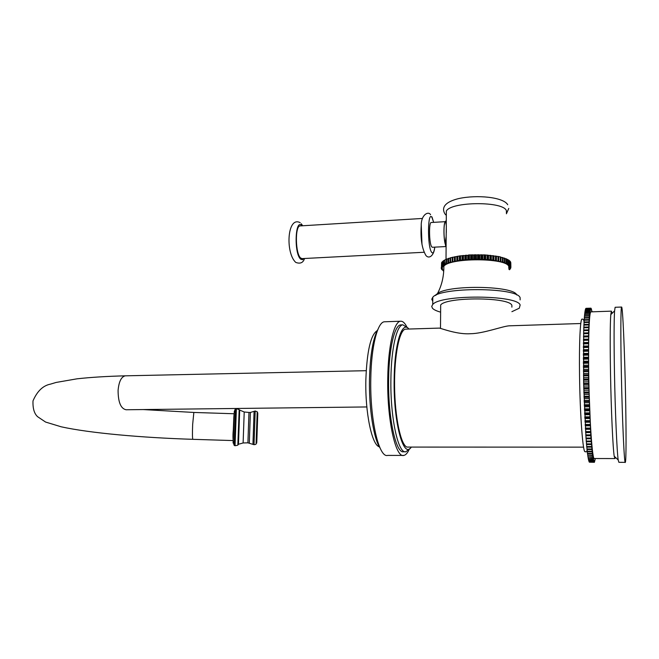 <?xml version="1.0" encoding="UTF-8"?>
<svg xmlns="http://www.w3.org/2000/svg" width="659" height="659" viewBox="0 0 659 659"><rect width="100%" height="100%" fill="white"/><g stroke="black" fill="none" stroke-linecap="round" stroke-linejoin="round"><path stroke-width="0.99" d="M583.577 447.148L406.9 447.082C400.697 444.743 394.856 417.114 394.576 386.1C394.222 355.077 399.478 329.541 405.606 329.138L406.109 329.129M510.148 325.785L509.045 325.826C502.331 326.32 483.368 333.561 470.6 333.718C457.733 334.665 442.28 328.726 439.421 328.1L405.606 329.138M582.202 319.121L581.988 319.096C580.241 319.096 579.08 343.306 579.533 375.07C580.011 415.648 583.026 454.413 585.192 451.547C586.411 452.321 587.045 451.654 587.103 449.545M589.088 461.382L593.973 461.91L594.031 460.476L594.393 462.297L595.332 458.532M593.973 461.91L589.113 461.794M589.327 461.901L594.138 462.165M594.187 462.214L589.344 462.148M589.558 462.198L594.344 462.297M585.966 308.503L590.785 308.157L589.508 313.906L588.627 330.546L588.619 380.07L590.826 435.64L592.4 453.763L593.924 461.811M585.752 308.89L590.579 308.338M585.538 309.499L585.596 308.898L590.39 308.725M585.34 310.323L585.39 309.508L590.2 309.335M585.143 311.361L585.192 310.323L590.019 310.158M584.953 312.613L585.003 311.361L589.838 311.196M584.772 314.071L584.813 312.613L589.673 312.448M584.607 315.743L584.64 314.079L589.508 313.906M584.442 317.63L584.475 315.752L589.36 315.587M584.294 319.714L584.311 317.63L589.212 317.465M584.154 321.996L584.162 319.722L589.08 319.557M584.031 324.475L584.022 322.004L588.957 321.839M583.915 327.144L583.899 324.483L588.841 324.327M583.808 329.994L583.783 327.144L588.742 326.996M591.041 438.77L586.049 438.787L583.619 383.447L583.676 329.994L588.652 329.846M586.181 438.787L586.23 441.069L591.214 441.052M591.263 441.736L586.279 441.752L586.23 441.069M586.411 441.752L586.461 443.894L591.436 443.886M591.485 444.528L586.518 444.537L586.461 443.894M586.65 444.537L586.699 446.538L591.658 446.53M591.716 447.131L586.757 447.131L586.699 446.538M586.889 447.131L586.938 448.993L591.889 448.985M591.939 449.537L586.996 449.545L586.938 448.993M587.128 449.545L587.185 451.25L592.12 451.25M592.169 451.753L587.243 451.753L587.185 451.25M587.375 451.753L587.433 453.31L592.35 453.31M592.4 453.763L587.49 453.763L587.433 453.31M587.622 453.763L587.671 455.155L592.581 455.163M592.63 455.567L587.671 455.155M587.869 455.567L587.919 456.802L592.803 456.811M592.861 457.165L587.919 456.802M588.116 457.157L588.166 458.227L593.034 458.236M593.092 458.549L588.166 458.227M588.363 458.54L588.405 459.447L593.265 459.455M593.314 459.71L588.405 459.447M588.602 459.702L588.644 460.443L593.487 460.46M593.537 460.666L588.644 460.443M588.849 460.649L588.882 461.226L593.71 461.242M593.759 461.399L588.882 461.226M592.07 311.822L591.996 311.18L591.955 311.822M591.914 311.831L591.354 308.758L591.304 310.125L590.934 308.165L590.901 309.705L590.934 308.165M618.191 459.941L618.892 462.321L625.342 462.338C626.231 461.267 626.264 430.409 625.531 395.161C624.666 351.321 622.697 305.578 621.577 307.053L615.135 307.283L614.583 310.867C613.966 320.966 613.924 341.56 614.46 372.64C615.168 411.661 616.923 451.588 618.191 459.941L614.213 456.242C612.895 448.178 611.157 410.302 610.506 373.332C610.02 343.874 610.11 324.302 610.786 314.615L611.387 311.147L590.884 311.864C589.212 311.806 588.174 338.487 588.726 373.752C589.335 418.86 592.375 461.786 594.434 458.524L614.789 458.565M585.999 438.062L590.991 438.046M585.958 435.772L590.95 435.756M585.826 435.657L590.826 435.64M585.769 434.899L590.777 434.874M585.736 432.609L590.744 432.584M585.604 432.37L590.621 432.345M585.554 431.571L590.571 431.546M585.521 429.297L590.538 429.264M585.39 428.927L590.415 428.902M585.34 428.095L590.365 428.07M585.324 425.838L590.34 425.805M585.184 425.343L590.217 425.31M585.134 424.478L590.167 424.445M585.118 422.254L590.151 422.221M584.978 421.636L590.019 421.595M584.937 420.739L589.978 420.706M584.928 418.547L589.97 418.506M584.788 417.806L589.838 417.765M584.747 416.883L589.797 416.842M584.747 414.733L589.797 414.692M584.607 413.868L589.665 413.827M584.566 412.929L589.624 412.88M584.574 410.829L589.632 410.779M584.434 409.84L589.492 409.791M584.393 408.877L589.459 408.827M584.418 406.834L589.476 406.776M584.278 405.738L589.335 405.68M584.236 404.758L589.303 404.692M584.261 402.773L589.327 402.715M584.121 401.562L589.187 401.496M584.088 400.565L589.154 400.499M584.121 398.654L589.187 398.588M583.981 397.328L589.055 397.262M583.956 396.323L589.022 396.257M583.998 394.486L589.055 394.42M583.858 393.061L588.932 392.986M583.825 392.047L588.899 391.973M583.874 390.293L588.94 390.219M583.742 388.769L588.816 388.686M583.717 387.747L588.792 387.673M583.775 386.083L588.841 386.001M583.643 384.461L588.709 384.378M583.619 383.447L588.693 383.357M583.685 381.874L588.751 381.783M583.553 380.161L588.619 380.07M583.536 379.147L588.602 379.057M583.602 377.673L588.668 377.582M583.479 375.877L588.545 375.778M583.462 374.864L588.528 374.773M583.536 373.496L588.594 373.398M583.413 371.618L588.479 371.519M583.404 370.622L588.471 370.523M583.487 369.361L588.545 369.262M583.372 367.417L588.429 367.31M583.355 366.429L588.421 366.322M583.446 365.284L588.503 365.168M583.33 363.266L588.388 363.158M583.33 362.302L588.38 362.186M583.421 361.264L588.471 361.148M583.314 359.188L588.363 359.073M583.314 358.241L588.363 358.125M583.413 357.326L588.454 357.211M583.306 355.201L588.355 355.086M583.306 354.278L588.355 354.155M583.413 353.479L588.446 353.356M583.314 351.313L588.355 351.189M583.322 350.415L588.355 350.283M583.429 349.74L588.454 349.608M583.339 347.532L588.363 347.4M583.347 346.659L588.372 346.527M583.462 346.115L588.479 345.983M583.38 343.874L588.396 343.743M583.388 343.034L588.405 342.894M583.503 342.614L588.512 342.474M583.429 340.357L588.438 340.217M583.437 339.542L588.446 339.401M583.561 339.253L588.561 339.113M583.487 336.98L588.487 336.831M583.503 336.205L588.503 336.057M583.635 336.032L588.619 335.892M583.569 333.751L588.553 333.602M583.586 333.017L588.569 332.869M583.717 332.976L588.685 332.828M583.652 330.694L588.627 330.546M583.759 327.803L588.718 327.647M583.866 325.093L588.816 324.936M583.998 322.572L588.932 322.408M584.129 320.241L589.047 320.076M584.278 318.108L589.179 317.943M584.434 316.18L589.319 316.015M584.599 314.45L589.476 314.285M584.772 312.943L589.632 312.77M584.953 311.641L589.797 311.468M585.151 310.554L589.97 310.381M585.349 309.681L590.151 309.508M585.546 309.022L590.34 308.849M585.76 308.577L590.538 308.412M585.975 308.354L590.736 308.181L586.016 308.33M611.387 311.147L612.071 313.346M614.213 456.242L614.962 458.565L615.308 457.255M625.342 462.338C624.353 465.847 622.244 420.384 621.33 372.5C620.572 335.101 620.745 306.937 621.577 307.053M511.886 307.152L511.878 305.315C509.325 297.003 446.72 296.739 440.673 304.944L440.5 328.355M440.401 312.086C436.431 310.957 433.795 309.689 432.493 308.28L431.711 306.394L432.732 304.499C439.99 294.4 517.43 294.754 520.149 305.002L519.3 308.198L511.895 311.682M432.732 304.499L432.79 297.267L431.777 299.219L432.757 301.369M520.124 299.903L520.116 297.72C517.397 287.184 440.047 286.879 432.79 297.267M516.73 294.977L516.714 294.952C514.333 285.8 449.273 284.564 437.568 293.412C441.843 285.248 443.935 276.212 443.836 266.294C449.397 257.611 506.326 257.644 508.764 266.393L508.797 268.312M435.377 295.487L437.568 293.412M443.82 269.753L443.836 266.294M509.489 269.762L508.888 269.251L510.206 269.029L509.432 268.534L510.758 268.081L509.712 267.809L510.882 267.323L509.736 267.084L510.741 266.574L509.506 266.36L510.478 266.038L509.012 265.643L509.654 265.099L508.262 264.943L508.715 264.391L507.257 264.259L507.875 263.888L504.522 262.982L504.868 262.587L504.374 262.414L490.798 259.778L475.617 259.119L460.55 260.165L448.104 262.85L448.375 263.238L443.968 264.679L444.306 265.223L442.65 265.593L443.433 265.931L441.917 266.335L442.815 266.64L441.555 266.87L442.444 267.365L441.275 267.612L442.337 268.089L441.258 268.361L442.477 268.806L441.612 269.3L443.515 270.206M442.766 270.108L443.013 270.725M468.541 259.391L468.557 255L467.742 255.354L467.725 259.745M468.557 255L469.414 254.942L469.397 259.341M500.939 261.442L500.931 257.068L498.657 256.557L484.925 254.909L469.414 254.942M503.015 261.994L503.006 257.628L500.931 257.471M504.868 262.587L504.86 258.229L503.006 258.031M506.491 263.221L506.483 258.872L504.86 258.641M507.875 263.888L507.867 259.547L506.483 259.292M509.003 264.589L508.987 260.247L507.867 259.976M509.868 265.305L509.86 260.98L508.995 260.7M510.478 266.038L510.461 261.722L509.86 261.45M510.807 266.788L510.461 262.224M510.882 267.323L510.799 263.015M441.258 268.361L441.275 267.612M441.448 267.076L441.588 262.595L441.555 266.87M441.917 266.335L442.131 261.837L442.098 266.129M442.683 261.755L442.131 261.837M442.65 265.593L442.93 261.096L442.906 265.396M443.672 261.005L442.93 261.096M443.647 264.877L443.672 260.569L443.968 264.679M444.916 260.28L443.993 260.371M444.891 264.177L444.916 259.86L445.278 263.979M446.407 259.58L445.311 259.662M446.382 263.501L446.407 259.168L446.868 258.987L446.843 263.312M448.128 258.921L446.868 258.987M448.104 262.85L448.136 258.517L448.655 258.336L448.631 262.677M450.081 258.303L448.655 258.336M450.056 262.241L450.081 257.9L450.665 257.735L450.641 262.084M467.742 255.354L459.801 255.898L450.665 257.735M466.374 255.165L466.358 259.547M465.542 255.231L465.526 259.621M464.85 255.61L464.834 259.992M463.425 255.445L463.401 259.827M462.61 255.535L462.593 259.918M462.05 255.914L462.033 260.297M460.575 255.791L460.55 260.165M459.801 255.898L459.776 260.272M459.372 256.293L459.356 260.659M457.848 256.194L457.832 260.569M457.115 256.318L457.091 260.684M456.827 256.713L456.811 261.079M455.278 256.656L455.254 261.022M454.586 256.796L454.57 261.153M454.446 257.199L454.422 261.557M452.881 257.167L452.857 261.524M452.239 257.323L452.214 261.681M452.231 257.727L452.206 262.076M441.505 268.608L441.505 269.103M442.008 269.366L442.008 269.828M509.712 269.111L509.712 269.564M510.363 268.353L510.363 268.823M510.758 267.562L510.758 268.081M510.725 262.266L510.741 266.574M510.321 261.516L510.33 265.832M509.646 260.775L509.654 265.099M508.699 260.05L508.715 264.391M507.504 259.349L507.512 263.699M506.054 258.682L506.063 263.04M504.366 258.056L504.374 262.414M502.446 257.463L502.455 261.837M500.313 256.919L500.321 261.302M498.723 256.961L498.731 261.343M498.657 256.557L498.657 260.939M497.982 256.425L497.99 260.816M496.408 256.508L496.408 260.89M496.194 256.104L496.194 260.494M495.477 255.989L495.477 260.379M493.921 256.104L493.921 260.494M493.566 255.708L493.566 260.107M492.808 255.61L492.808 260.008M491.293 255.758L491.293 260.148M490.798 255.379L490.798 259.778M489.999 255.297L489.999 259.695M488.533 255.478L488.533 259.868M487.907 255.107L487.907 259.506M487.083 255.049L487.083 259.448M485.675 255.264L485.675 259.654M484.925 254.909L484.917 259.308M484.068 254.868L484.068 259.267M482.742 255.107L482.734 259.506M481.861 254.778L481.853 259.176M480.996 254.753L480.988 259.152M479.744 255.025L479.744 259.424M478.755 254.712L478.747 259.111M477.882 254.712L477.874 259.111M476.729 255.008L476.721 259.399M475.625 254.72L475.617 259.119M474.752 254.736L474.744 259.135M473.706 255.058L473.689 259.448M472.503 254.802L472.495 259.193M471.638 254.835L471.622 259.226M470.699 255.173L470.683 259.564M446.275 221.062L445.608 221.103L446.341 225.905L446.168 236.433C445.327 241.771 445.229 245.173 445.879 246.614L446.102 246.861M506.417 213.022L506.409 210.789C504.077 201.143 451.53 201.39 446.341 210.995L446.25 225.156M446.3 232.569L446.324 228.755M445.418 244.341C443.449 238.599 443.565 221.506 445.566 221.902L445.599 221.902M445.426 244.637C443.392 238.846 443.499 221.243 445.55 221.646L445.624 221.646M445.55 221.646L431.25 222.503C428.696 222.067 429.141 243.912 431.744 246.845L432.395 247.273L445.846 246.557M423.902 252.273L302.168 258.616L300.801 258.097C295.323 254.415 294.795 225.427 300.207 225.913L422.378 218.458M411.167 447.304C403.349 459.199 393.266 421.702 394.164 378.991C394.519 343.487 402.105 320.076 408.942 329.039M405.046 451.728L403.802 451.728C395.993 454.455 387.83 417.435 388.645 378.678C389.008 348.331 394.584 325.052 400.73 324.895L402.888 324.821C396.792 324.978 391.265 348.265 390.911 378.637C390.112 417.419 398.217 454.455 405.969 451.728L409.544 448.754M402.888 324.821L407.295 327.663M409.28 449.158C407.6 452.972 405.779 455.056 403.81 455.418C395.565 458.326 386.899 419.173 387.764 378.093C388.159 345.95 394.066 321.378 400.565 321.23C402.797 321.024 404.947 323.034 407.007 327.276M400.565 321.23L384.444 321.781C377.558 321.946 371.264 346.42 370.795 378.423C369.814 419.322 378.933 458.293 387.681 455.402L403.81 455.418M377.928 329.376C372.986 338.322 370.169 354.872 369.477 379.04C368.842 408.374 373.678 438.82 380.062 448.005M377.253 330.596C370.72 334.673 366.915 351.107 365.852 379.881C365.053 412.74 371.931 445.245 379.337 446.802M588.751 327.202L588.965 329.393M434.767 247.141C434.067 252.183 433.045 253.921 431.694 252.381C427.23 247.207 427.584 209.817 431.999 217.519L433.663 222.363L431.942 216.86M421.991 244.473L421.258 225.238M303.914 258.526L302.407 259.704L300.768 259.185C293.922 254.325 295.01 218.203 301.74 225.477L302.044 225.798M366.841 406.949L126.108 409.758C120.819 408.695 118.15 402.237 118.085 390.4C118.892 381.619 121.289 376.759 125.284 375.828C106.898 376.289 90.818 377.286 77.037 378.818L56.139 382.442L50.479 384.131C43.033 385.573 37.209 391.149 33.008 400.87C32.695 408.391 34.243 413.679 37.662 416.743L45.595 422.057L61.238 426.81C89.756 433.095 141.916 437.716 192.848 439.322C192.387 438.424 192.321 433.465 192.659 424.437L193.845 412.452L143.234 409.56M233.088 443.013L234.291 411.373M234.143 445.286L235.452 409.181M237.405 445.336L235.049 445.706L236.392 408.72L235.024 445.764L234.085 445.237C232.932 441.382 232.676 436.258 233.311 429.866L233.756 418.893C233.764 418.119 234.184 409.626 235.37 409.255L236.367 408.728M239.052 409.544L236.416 408.72M239.176 409.667L237.833 445.047M237.965 444.949L239.225 409.717L239.645 410.046M239.423 444.001L243.113 442.963L244.217 411.999L239.695 410.079L238.459 444.586M249.316 442.906L250.387 412.46L248.978 412.443L247.908 442.832L254.02 444.685L255.198 411.002L257.265 411.801M250.387 412.46L255.198 411.002M252.941 444.141L254.077 411.488M256.079 444.117L257.199 411.71M256.672 443.169L257.727 412.732M256.788 442.329L257.776 413.547M580.785 323.52L509.045 325.826M584.014 322.169C584.014 320.01 583.339 318.981 581.988 319.096M614.583 310.867L610.786 314.615M436.06 294.573L436.06 295.158M442.041 266.187L442.074 261.903M446.019 259.613L446.168 236.433M434.726 247.479C434.067 254.959 429.536 259.399 426.027 255.651C421.982 248.83 420.376 238.912 421.208 225.913C421.002 214.191 428.778 210.913 430.574 214.776M304.524 258.493C303.206 262.752 300.306 264.061 295.809 262.43C285.289 253.196 287.093 215.575 300.199 222.693M302.662 225.765L301.311 223.78M508.764 208.417L506.417 213.78M507.718 204.718C503.418 197.107 476.927 194.52 458.491 198.623C441.958 202.766 442.222 209.537 445.014 214.018L446.094 215.163M366.198 370.696L125.284 375.828M233.105 440.574L192.848 439.322M243.122 442.963L247.908 442.832M248.978 412.443L244.217 411.999M255.568 444.438L254.02 444.685M234.077 413.753L193.845 412.452"/></g></svg>
